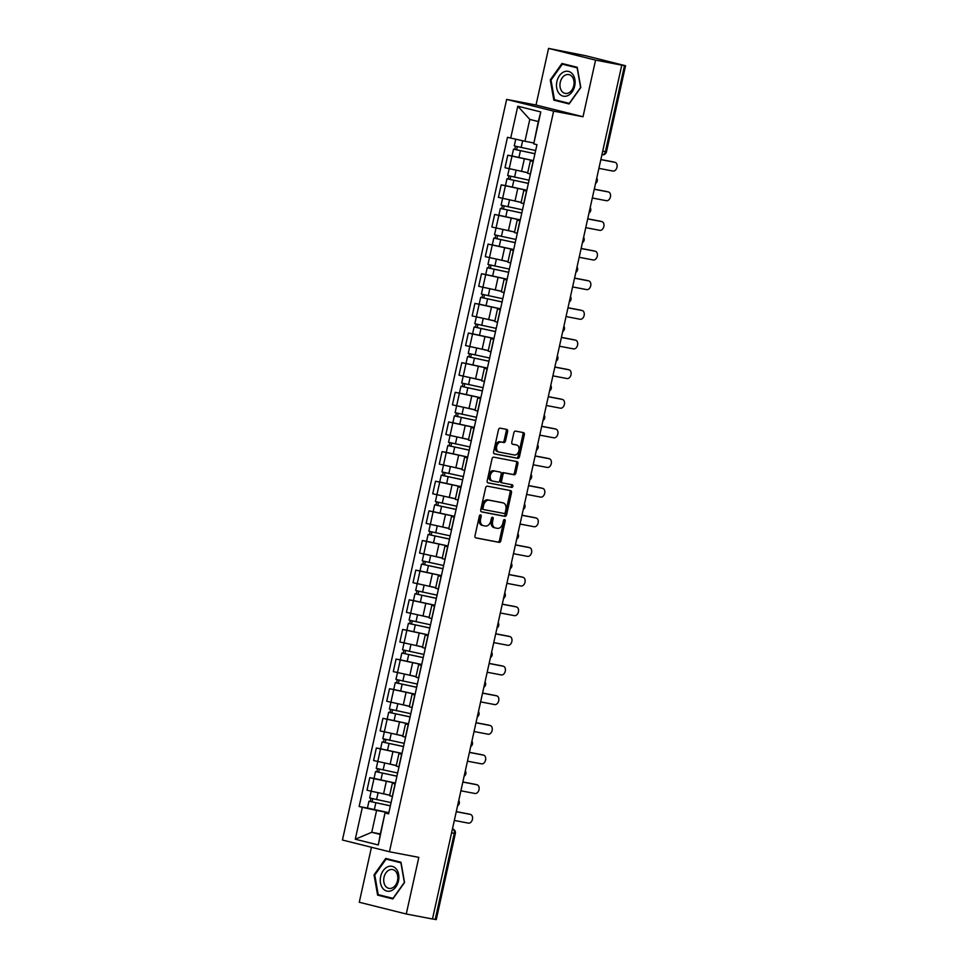 <?xml version="1.0" encoding="UTF-8"?>
<svg xmlns="http://www.w3.org/2000/svg" width="968" height="968" viewBox="0 0 968 968"><rect width="100%" height="100%" fill="white"/><g stroke="black" fill="none" stroke-linecap="round" stroke-linejoin="round"><path stroke-width="1.45" d="M480.576 514.855A1.343 0.92 104 0 0 479.378 515.992L474.986 535.812A1.912 1.319 104 0 0 475.808 537.905L499.137 542.37A1.912 1.319 104 0 0 500.843 540.749L505.236 520.941A1.343 0.92 104 0 0 503.433 520.59L502.864 523.156A6.111 4.211 104 0 1 497.395 528.334L495.459 527.959A6.111 4.211 104 0 1 495.301 527.923A6.111 4.211 104 0 1 492.639 521.195L493.208 518.642A1.343 0.92 104 0 0 491.405 518.291L490.836 520.857A6.111 4.211 104 0 1 485.367 526.035L483.431 525.66A6.111 4.211 104 0 1 483.274 525.624A6.111 4.211 104 0 1 480.612 518.909L481.181 516.343A1.343 0.92 104 0 0 480.576 514.855M507.607 431.522A1.912 1.319 104 0 0 506.724 429.417L500.19 428.171A1.912 1.319 104 0 0 498.484 429.78L493.607 451.79A1.912 1.319 104 0 0 494.491 453.907L517.759 458.348A1.912 1.319 104 0 0 519.465 456.739L524.354 434.729A1.912 1.319 104 0 0 523.47 432.611L515.581 431.111A1.912 1.319 104 0 0 513.875 432.72L511.782 442.146A1.912 1.319 104 0 0 512.665 444.251L516.573 445.002A5.106 3.521 104 0 1 516.706 445.026A5.106 3.521 104 0 1 518.909 450.749A5.106 3.521 104 0 1 514.371 454.984L499.04 452.056A5.106 3.521 104 0 1 498.907 452.02A5.106 3.521 104 0 1 496.717 446.309A5.106 3.521 104 0 1 501.255 442.074L503.808 442.558A1.912 1.319 104 0 0 505.514 440.948L507.607 431.522L506.228 431.184A1.912 1.319 104 0 0 505.707 429.223M553.635 111.138L583.014 116.753L595.562 60.125L621.783 65.146L432.478 919.007L406.27 913.998L418.817 857.37L389.439 851.755L553.635 111.138L506.639 99.401L342.442 840.03L389.439 851.755M487.34 486.166A1.912 1.319 104 0 0 485.634 487.787L480.745 509.797A1.912 1.319 104 0 0 481.628 511.903L504.909 516.355A1.912 1.319 104 0 0 506.615 514.734L511.491 492.724A1.912 1.319 104 0 0 510.608 490.619L487.34 486.166M487.182 480.793L492.059 458.784A1.912 1.319 104 0 1 493.765 457.162L517.045 461.615A1.912 1.319 104 0 1 517.916 463.732L515.835 473.146A1.912 1.319 104 0 1 514.129 474.768L504.691 472.965A1.912 1.319 104 0 0 502.985 474.574L501.593 480.83A1.912 1.319 104 0 0 502.477 482.935L512.302 484.811A1.343 0.92 104 0 1 511.721 487.424L488.053 482.899A1.912 1.319 104 0 1 487.182 480.793M595.562 60.125L548.566 48.4L585.616 55.72L625.558 65.739L606.476 151.807L605.411 151.649L624.493 65.582L625.558 65.739M371.458 847.266L359.273 902.261L406.27 913.998M548.566 48.4L536.018 105.016L506.639 99.401M621.783 65.146L624.493 65.582M455.335 833.533L436.253 919.6L435.201 919.443L454.282 833.375A3.896 2.819 -79.2 0 0 452.455 828.91A3.896 2.686 104 0 0 452.455 828.898L452.479 828.91A3.896 3.896 0 0 1 455.335 833.533L451.584 832.855M432.502 918.922L435.201 919.443M395.21 783.983L392.379 783.16L389.608 795.708L392.427 796.519M395.404 783.148L373.963 778.683L371.192 791.219L389.729 795.127M391.084 802.629L369.679 797.983L371.18 791.219L367.005 790.178L369.788 777.631L374.144 778.466M392.379 783.16L395.295 783.62M373.963 778.683L369.788 777.631M401.781 754.338L398.961 753.528L396.178 766.063L399.01 766.886M380.714 748.833L376.358 747.998L373.575 760.533L396.299 765.494M398.961 753.528L401.865 753.975M401.974 753.503L376.358 747.998M408.351 724.705L405.531 723.882L402.749 736.43L405.58 737.241M387.285 719.188L382.929 718.353L380.146 730.9L402.869 735.849M405.531 723.882L408.435 724.342M408.544 723.858L382.929 718.353M414.921 695.06L412.102 694.25L409.319 706.785L412.15 707.596M393.855 689.543L389.499 688.72L386.716 701.255L409.44 706.216M412.102 694.25L415.006 694.697M415.115 694.225L389.499 688.72M421.491 665.427L418.672 664.605L415.889 677.14L418.721 677.963M400.425 659.91L396.069 659.075L393.286 671.61L416.01 676.571M418.672 664.605L421.576 665.064M421.685 664.58L396.069 659.075M428.074 635.782L425.242 634.96L422.459 647.507L425.291 648.318M406.996 630.265L402.64 629.43L399.869 641.978L422.592 646.926M425.242 634.96L428.146 635.419M428.255 634.947L402.64 629.43M434.644 606.137L431.813 605.327L429.03 617.862L431.861 618.685M413.566 600.632L409.21 599.797L406.439 612.333L429.163 617.294M431.813 605.327L434.717 605.774M434.826 605.303L409.21 599.797M441.214 576.505L438.383 575.682L435.6 588.229L438.431 589.04M420.136 570.987L415.78 570.152L413.009 582.7L435.733 587.649M438.383 575.682L441.287 576.141M441.396 575.658L415.78 570.152M447.785 546.86L444.953 546.049L442.17 558.584L445.002 559.407M426.706 541.342L422.351 540.519L419.58 553.055L442.303 558.016M444.953 546.049L447.857 546.496M447.966 546.025L422.351 540.519M454.355 517.227L451.524 516.404L448.741 528.939L451.572 529.762M433.289 511.709L428.933 510.874L426.15 523.41L448.874 528.371M451.524 516.404L454.428 516.864M454.536 516.38L428.933 510.874M460.925 487.582L458.094 486.759L455.311 499.306L458.142 500.117M439.859 482.064L435.503 481.229L432.72 493.777L455.444 498.726M458.094 486.759L460.998 487.219M461.107 486.747L435.503 481.229M467.496 457.937L464.664 457.126L461.881 469.661L464.713 470.484M446.429 452.431L442.074 451.596L439.291 464.132L462.014 469.093M464.664 457.126L467.58 457.574M467.677 457.102L442.074 451.596M474.066 428.304L471.234 427.481L468.451 440.029L471.283 440.839M453 422.786L448.644 421.951L445.861 434.499L468.585 439.448M471.234 427.481L474.151 427.941M474.247 427.469L448.644 421.951M480.636 398.659L477.805 397.848L475.022 410.384L477.853 411.206M459.57 393.153L455.214 392.318L452.431 404.854L475.155 409.815M477.805 397.848L480.721 398.296M480.818 397.824L455.214 392.318M487.206 369.026L484.375 368.203L481.604 380.739L484.423 381.561M466.14 363.508L461.784 362.673L459.001 375.209L481.725 380.17M484.375 368.203L487.291 368.663M487.388 368.179L461.784 362.673M493.777 339.381L490.945 338.57L488.174 351.106L490.994 351.916M472.711 333.863L468.355 333.04L465.572 345.576L488.296 350.525M490.945 338.57L493.861 339.018M493.97 338.546L468.355 333.04M500.347 309.736L497.516 308.925L494.745 321.461L497.564 322.284M479.281 304.23L474.925 303.395L472.142 315.931L494.866 320.892M497.516 308.925L500.432 309.385M500.541 308.901L474.925 303.395M506.917 280.103L504.098 279.28L501.315 291.828L504.146 292.638M485.851 274.585L481.495 273.75L478.712 286.298L501.436 291.247M504.098 279.28L507.002 279.74M507.111 279.268L481.495 273.75M513.488 250.458L510.668 249.647L507.885 262.183L510.717 263.006M492.422 244.952L488.066 244.118L485.283 256.653L508.006 261.614M510.668 249.647L513.572 250.095M513.681 249.623L488.066 244.118M520.058 220.825L517.239 220.002L514.456 232.55L517.287 233.361M498.992 215.307L494.636 214.472L491.853 227.02L514.577 231.969M517.239 220.002L520.143 220.462M520.252 219.978L494.636 214.472M526.628 191.18L523.809 190.369L521.026 202.905L523.857 203.716M505.562 185.662L501.206 184.84L498.423 197.375L521.147 202.336M523.809 190.369L526.713 190.817M526.822 190.345L501.206 184.84M533.211 161.535L530.379 160.724L527.596 173.26L530.428 174.083M512.132 156.029L507.776 155.195L505.006 167.73L527.729 172.691M530.379 160.724L533.283 161.184M533.392 160.7L507.776 155.195M388.834 812.781L376.6 810.446L371.748 832.298L380.243 834.416L385.095 812.563L388.725 813.265M380.351 833.944L371.748 832.298L355.28 839.22L362.359 807.3L376.6 810.446M385.095 812.563L378.294 844.967L355.28 839.22M510.705 138.121L517.783 106.202L540.797 111.949L533.731 143.869L538.293 121.532L529.798 119.415L524.946 141.267L507.486 137.311L359.128 806.489L362.359 807.3M385.373 813.047L388.591 813.846L536.95 144.668L533.731 143.869M385.724 858.435L374.035 874.866L377.605 895.11L392.863 898.921L404.564 882.489L400.994 862.246L385.724 858.435M583.014 116.753L536.018 105.016M561.972 63.477L550.272 79.908L553.841 100.14L569.111 103.951L580.8 87.531L577.231 67.288L561.972 63.477M524.946 141.267L533.549 142.913M367.574 808.111L359.128 806.489M378.294 844.967L380.243 834.416M538.293 121.532L540.797 111.949M529.798 119.415L517.783 106.202M383.074 895.86L393.069 898.643M374.773 875.036L386.099 859.112L400.897 862.803L404.358 882.417L393.02 898.34L378.222 894.65L374.773 875.036L374.035 874.866M383.134 896.162L377.605 895.11M559.322 100.89L569.305 103.685M551.022 80.054L550.272 79.908M559.371 101.204L553.841 100.14M479.801 515.158A1.343 0.92 104 0 1 479.813 515.992L479.245 518.558A6.111 4.211 104 0 0 481.907 525.285A6.111 4.211 104 0 0 482.064 525.321L483.117 525.588M495.144 527.887L494.091 527.62A6.111 4.211 104 0 1 493.934 527.584A6.111 4.211 104 0 1 491.272 520.857L491.841 518.291A1.343 0.92 104 0 0 491.829 517.457M475.506 537.772L497.77 542.032A1.912 1.319 104 0 0 499.476 540.41L503.868 520.59A1.343 0.92 104 0 0 503.856 519.755M481.277 511.757L503.541 516.005A1.912 1.319 104 0 0 505.248 514.395L510.124 492.385A1.912 1.319 104 0 0 509.591 490.425M483.02 508.091A1.343 0.92 104 0 0 483.625 509.567L504.062 513.464A1.343 0.92 104 0 0 505.26 512.338L505.853 509.628A6.111 4.211 104 0 0 503.203 502.912A6.111 4.211 104 0 0 503.045 502.876L489.07 500.202A6.111 4.211 104 0 0 483.613 505.381L483.02 508.091L481.64 507.74A1.343 0.92 104 0 0 482.258 509.216L482.221 509.216M501.981 502.61A6.111 4.211 104 0 0 501.823 502.561A6.111 4.211 104 0 0 501.666 502.537L503.045 502.876M481.64 507.74L482.245 505.042A6.111 4.211 104 0 1 487.703 499.863L501.666 502.537M502.38 482.911L501.109 482.596A1.912 1.319 104 0 1 500.226 480.479L501.606 474.235A1.912 1.319 104 0 1 503.312 472.614L512.75 474.417A1.912 1.319 104 0 0 514.468 472.808L516.549 463.382A1.912 1.319 104 0 0 516.017 461.421M487.703 482.754L510.354 487.086A1.343 0.92 104 0 0 511.225 484.605M494.89 471.089A5.106 3.521 104 0 0 490.352 475.324A5.106 3.521 104 0 0 492.543 481.036A5.106 3.521 104 0 0 492.676 481.06L498.072 482.1A1.912 1.319 104 0 0 499.778 480.479L501.17 474.235A1.912 1.319 104 0 0 500.287 472.118L493.523 470.75A5.106 3.521 104 0 0 488.973 474.973A5.106 3.521 104 0 0 491.175 480.697A5.106 3.521 104 0 0 491.308 480.721L492.422 480.999M499.016 471.803A1.912 1.319 104 0 0 498.919 471.779L500.287 472.118M493.523 470.75L500.335 472.13M498.786 451.983L497.673 451.705A5.106 3.521 104 0 1 497.54 451.681A5.106 3.521 104 0 1 495.338 445.97A5.106 3.521 104 0 1 499.887 441.735L502.44 442.219A1.912 1.319 104 0 0 504.146 440.597L506.228 431.184M515.472 444.723A5.106 3.521 104 0 0 515.339 444.687A5.106 3.521 104 0 0 515.206 444.663L516.573 445.002M512.314 444.106L515.206 444.663M494.14 453.75L516.392 458.009A1.912 1.319 104 0 0 518.098 456.388L522.974 434.39A1.912 1.319 104 0 0 522.454 432.418M389.717 795.2L385.494 794.317M390.382 805.787L371.434 801.758L372.075 801.855L372.753 798.794M454.331 820.44L468.427 823.139A4.477 3.085 104 0 0 472.408 819.436A4.477 3.085 104 0 0 470.472 814.427A4.477 3.085 104 0 0 470.363 814.403L456.267 811.704M390.358 805.86L368.965 801.214L370.296 801.407L370.974 798.358M388.846 812.696L367.453 808.05L368.965 801.214M456.291 811.607L468.585 813.955A4.477 3.085 -76 0 1 468.694 813.979A4.477 3.085 -76 0 1 468.814 814.015M372.051 801.94L370.296 801.407M397.654 772.996L376.249 768.338L380.533 749.038M396.287 765.555L392.064 764.684M396.953 776.142L378.004 772.113L378.645 772.21L379.323 769.149M460.901 790.808L474.998 793.494A4.477 3.085 104 0 0 478.978 789.791A4.477 3.085 104 0 0 477.042 784.782A4.477 3.085 104 0 0 476.934 784.758L462.837 782.071M396.928 776.215L375.536 771.569L376.867 771.762L377.544 768.725M395.416 783.064L374.023 778.405L375.536 771.569M462.861 781.962L475.155 784.31A4.477 3.085 -76 0 1 475.264 784.334A4.477 3.085 -76 0 1 475.385 784.37M378.621 772.295L376.867 771.762M404.225 743.351L382.82 738.693L384.32 731.941M402.857 735.91L398.635 735.039M403.523 746.497L384.574 742.48L385.216 742.577L385.893 739.504M467.471 761.163L481.568 763.861A4.477 3.085 104 0 0 485.549 760.146A4.477 3.085 104 0 0 483.625 755.149A4.477 3.085 104 0 0 483.504 755.125L469.407 752.426M403.499 746.582L382.106 741.924L383.437 742.129L384.114 739.08M401.986 753.419L380.593 748.772L382.106 741.924M469.432 752.33L481.725 754.677A4.477 3.085 -76 0 1 481.834 754.701A4.477 3.085 -76 0 1 481.955 754.725M385.191 742.662L383.437 742.129M391.641 890.536A12.657 9.172 -79.2 0 0 398.647 874.479A12.657 9.172 -79.2 0 0 387.478 866.917A12.657 9.172 -79.2 0 0 380.484 882.973A12.657 9.172 -79.2 0 0 391.641 890.536M392.342 887.898A9.583 6.945 -79.2 0 0 397.812 877.976A9.583 6.945 -79.2 0 0 392.56 869.542A9.583 6.945 -79.2 0 0 389.184 870.014A9.583 6.945 -79.2 0 0 383.703 879.936A9.583 6.945 -79.2 0 0 388.967 888.37A9.583 6.945 -79.2 0 0 392.342 887.898M386.099 859.112L401.042 862.536M567.877 95.578A12.657 9.172 -79.2 0 0 574.883 79.521A12.657 9.172 -79.2 0 0 563.715 71.959A12.657 9.172 -79.2 0 0 556.721 88.015A12.657 9.172 -79.2 0 0 567.877 95.578M568.579 92.94A9.583 6.945 -79.2 0 0 574.06 83.006A9.583 6.945 -79.2 0 0 568.797 74.584A9.583 6.945 -79.2 0 0 565.421 75.056A9.583 6.945 -79.2 0 0 559.952 84.978A9.583 6.945 -79.2 0 0 565.203 93.412A9.583 6.945 -79.2 0 0 568.579 92.94M562.347 64.154L577.134 67.845L580.594 87.459L569.257 103.382L554.47 99.68L551.01 80.078L562.347 64.154L577.291 67.579M410.795 713.706L389.39 709.06L393.686 689.76M409.428 706.277L405.205 705.406M410.093 716.865L391.145 712.835L391.786 712.932L392.464 709.871M474.042 731.53L488.138 734.216A4.477 3.085 104 0 0 492.119 730.513A4.477 3.085 104 0 0 490.195 725.504A4.477 3.085 104 0 0 490.074 725.48L475.99 722.781M410.081 716.937L388.676 712.291L390.007 712.484L390.685 709.435M408.556 723.786L387.164 719.127L388.676 712.291M476.002 722.685L488.296 725.032A4.477 3.085 -76 0 1 488.404 725.056A4.477 3.085 -76 0 1 488.525 725.092M391.762 713.017L390.007 712.484M417.365 684.073L395.96 679.415L400.256 660.115M415.998 676.632L411.775 675.761M416.663 687.22L397.727 683.19L398.356 683.287L399.034 680.226M480.612 701.885L494.709 704.583A4.477 3.085 104 0 0 498.689 700.868A4.477 3.085 104 0 0 496.765 695.859A4.477 3.085 104 0 0 496.644 695.835L482.56 693.149M416.651 687.304L395.246 682.646L396.577 682.851L397.255 679.802M415.127 694.141L393.734 689.494L395.246 682.646M482.572 693.04L494.866 695.399A4.477 3.085 -76 0 1 494.975 695.423A4.477 3.085 -76 0 1 495.096 695.447M398.344 683.384L396.577 682.851M423.936 654.428L402.543 649.782L406.826 630.483M422.568 646.999L418.345 646.116M423.234 657.587L404.297 653.557L404.926 653.654L405.604 650.593M487.194 672.24L501.279 674.938A4.477 3.085 104 0 0 505.26 671.235A4.477 3.085 104 0 0 503.336 666.226A4.477 3.085 104 0 0 503.215 666.202L489.13 663.504M423.222 657.659L401.817 653.013L403.148 653.206L403.825 650.157M421.697 664.496L400.304 659.849L401.817 653.013M489.142 663.407L501.436 665.754A4.477 3.085 -76 0 1 501.545 665.778A4.477 3.085 -76 0 1 501.666 665.815M404.914 653.739L403.148 653.206M430.506 624.796L409.113 620.137L413.396 600.838M429.139 617.354L424.916 616.483M429.804 627.942L410.868 623.912L411.497 624.009L412.174 620.948M493.765 642.607L507.849 645.293A4.477 3.085 104 0 0 511.83 641.59A4.477 3.085 104 0 0 509.906 636.581A4.477 3.085 104 0 0 509.785 636.557L495.701 633.871M429.792 628.026L408.387 623.368L409.718 623.561L410.396 620.524M428.267 634.863L406.875 630.204L408.387 623.368M495.725 633.762L508.006 636.109A4.477 3.085 -76 0 1 508.127 636.145A4.477 3.085 -76 0 1 508.236 636.17M411.485 624.094L409.718 623.561M437.076 595.151L415.683 590.504L419.967 571.193M435.709 587.709L431.486 586.838M436.374 598.309L417.438 594.279L418.067 594.376L418.745 591.315M500.335 612.962L514.419 615.66A4.477 3.085 104 0 0 518.4 611.945A4.477 3.085 104 0 0 516.476 606.948A4.477 3.085 104 0 0 516.355 606.924L502.271 604.226M436.362 598.381L414.969 593.723L416.288 593.928L416.966 590.879M434.838 605.218L413.445 600.571L414.969 593.723M502.295 604.129L514.577 606.476A4.477 3.085 -76 0 1 514.698 606.5A4.477 3.085 -76 0 1 514.807 606.537M418.055 594.461L416.288 593.928M443.646 565.506L422.254 560.859L426.537 541.56M442.291 558.076L438.068 557.205M442.945 568.664L424.008 564.634L424.637 564.731L425.315 561.67M506.905 583.329L520.99 586.015A4.477 3.085 104 0 0 524.971 582.312A4.477 3.085 104 0 0 523.047 577.303A4.477 3.085 104 0 0 522.926 577.279L508.841 574.581M442.933 568.736L421.54 564.09L422.859 564.284L423.536 561.234M441.42 575.585L420.015 570.926L421.54 564.09M508.865 574.484L521.147 576.831A4.477 3.085 -76 0 1 521.268 576.855A4.477 3.085 -76 0 1 521.377 576.892M424.625 564.816L422.859 564.284M450.217 535.873L428.824 531.214L433.107 511.915M448.862 528.431L444.639 527.56M449.515 539.019L430.579 535.001L431.208 535.086L431.897 532.025M513.476 553.684L527.56 556.382A4.477 3.085 104 0 0 531.541 552.668A4.477 3.085 104 0 0 529.617 547.658A4.477 3.085 104 0 0 529.496 547.634L515.412 544.948M449.503 539.103L428.11 534.445L429.429 534.651L430.107 531.601M447.99 545.94L426.586 541.293L428.11 534.445M515.436 544.851L527.717 547.198A4.477 3.085 -76 0 1 527.838 547.222A4.477 3.085 -76 0 1 527.947 547.247M431.196 535.183L429.429 534.651M456.787 506.228L435.394 501.581L439.678 482.282M455.432 498.798L451.209 497.927M456.085 509.386L437.149 505.356L437.79 505.453L438.468 502.392M520.046 524.051L534.13 526.737A4.477 3.085 104 0 0 538.111 523.035A4.477 3.085 104 0 0 536.187 518.025A4.477 3.085 104 0 0 536.066 518.001L521.982 515.303M456.073 509.458L434.68 504.812L435.999 505.006L436.677 501.956M454.561 516.295L433.156 511.649L434.68 504.812M522.006 515.206L534.288 517.553A4.477 3.085 -76 0 1 534.409 517.577A4.477 3.085 -76 0 1 534.518 517.614M437.766 505.538L435.999 505.006M463.357 476.595L441.965 471.936L446.248 452.637M462.002 469.153L457.779 468.282M462.656 479.741L443.719 475.711L444.36 475.808L445.038 472.747M526.616 494.406L540.701 497.104A4.477 3.085 104 0 0 544.681 493.39A4.477 3.085 104 0 0 542.758 488.38A4.477 3.085 104 0 0 542.649 488.356L528.552 485.67M462.644 479.825L441.251 475.167L442.57 475.361L443.247 472.324M461.131 486.662L439.726 482.004L441.251 475.167M528.576 485.561L540.858 487.908A4.477 3.085 -76 0 1 540.979 487.945A4.477 3.085 -76 0 1 541.088 487.969M444.336 475.893L442.57 475.361M469.928 446.95L448.535 442.303L452.818 423.004M468.572 439.52L464.35 438.637M469.238 450.108L450.289 446.079L450.931 446.175L451.608 443.114M533.186 464.761L547.271 467.459A4.477 3.085 104 0 0 551.252 463.757A4.477 3.085 104 0 0 549.328 458.747A4.477 3.085 104 0 0 549.219 458.723L535.122 456.025M469.214 450.18L447.821 445.522L449.14 445.728L449.817 442.679M467.701 457.017L446.296 452.371L447.821 445.522M535.147 455.928L547.428 458.275A4.477 3.085 -76 0 1 547.549 458.3A4.477 3.085 -76 0 1 547.658 458.336M450.906 446.26L449.14 445.728M476.498 417.305L455.105 412.658L459.389 393.359M475.143 409.875L470.92 409.004M475.808 420.463L456.86 416.434L457.501 416.53L458.179 413.469M539.757 435.128L553.841 437.814A4.477 3.085 104 0 0 557.822 434.112A4.477 3.085 104 0 0 555.898 429.102A4.477 3.085 104 0 0 555.789 429.078L541.693 426.38M475.784 420.536L454.391 415.889L455.71 416.083L456.388 413.034M474.272 427.384L452.879 422.726L454.391 415.889M541.717 426.283L553.999 428.63A4.477 3.085 -76 0 1 554.12 428.655A4.477 3.085 -76 0 1 554.228 428.691M457.477 416.615L455.71 416.083M483.068 387.672L461.675 383.013L465.959 363.714M481.713 380.23L477.49 379.359M482.379 390.818L463.43 386.801L464.071 386.885L464.749 383.824M546.327 405.483L560.424 408.181A4.477 3.085 104 0 0 564.392 404.467A4.477 3.085 104 0 0 562.469 399.469A4.477 3.085 104 0 0 562.36 399.433L548.263 396.747M482.354 390.903L460.962 386.244L462.293 386.45L462.958 383.401M480.842 397.739L459.449 393.093L460.962 386.244M548.287 396.65L560.569 398.998A4.477 3.085 -76 0 1 560.69 399.022A4.477 3.085 -76 0 1 560.799 399.046M464.047 386.982L462.293 386.45M489.639 358.027L468.246 353.38L469.746 346.617M488.283 350.597L484.06 349.726M488.949 361.185L470 357.156L470.642 357.252L471.319 354.191M552.897 375.85L566.994 378.536A4.477 3.085 104 0 0 570.975 374.834A4.477 3.085 104 0 0 569.039 369.824A4.477 3.085 104 0 0 568.93 369.8L554.833 367.102M488.925 361.258L467.532 356.611L468.863 356.805L469.528 353.756M487.412 368.094L466.019 363.448L467.532 356.611M554.858 367.005L567.151 369.352A4.477 3.085 -76 0 1 567.26 369.377A4.477 3.085 -76 0 1 567.381 369.413M470.617 357.337L468.863 356.805M496.221 328.394L474.816 323.736L479.099 304.436M494.854 320.952L490.631 320.081M495.519 331.54L476.571 327.511L477.212 327.608L477.889 324.546M559.468 346.205L573.564 348.904A4.477 3.085 104 0 0 577.545 345.189A4.477 3.085 104 0 0 575.609 340.179A4.477 3.085 104 0 0 575.5 340.155L561.404 337.469M495.495 331.625L474.102 326.966L475.433 327.172L476.111 324.123M493.982 338.461L472.59 333.803L474.102 326.966M561.428 337.36L573.721 339.707A4.477 3.085 -76 0 1 573.83 339.744A4.477 3.085 -76 0 1 573.951 339.768M477.188 327.704L475.433 327.172M502.791 298.749L481.386 294.103L485.67 274.803M501.424 291.32L497.201 290.436M502.089 301.907L483.141 297.878L483.782 297.975L484.46 294.913M566.038 316.56L580.135 319.259A4.477 3.085 104 0 0 584.115 315.556A4.477 3.085 104 0 0 582.179 310.546A4.477 3.085 104 0 0 582.071 310.522L567.974 307.824M502.065 301.98L480.673 297.333L482.004 297.527L482.681 294.478M500.553 308.816L479.16 304.17L480.673 297.333M567.998 307.727L580.292 310.075A4.477 3.085 -76 0 1 580.401 310.099A4.477 3.085 -76 0 1 580.522 310.135M483.758 298.059L482.004 297.527M509.362 269.104L487.957 264.458L492.24 245.158M507.994 261.675L503.771 260.803M508.66 272.262L489.711 268.233L490.352 268.33L491.03 265.268M572.608 286.927L586.705 289.613A4.477 3.085 104 0 0 590.686 285.911A4.477 3.085 104 0 0 588.75 280.901A4.477 3.085 104 0 0 588.641 280.877L574.544 278.179M508.636 272.335L487.243 267.688L488.574 267.882L489.251 264.833M507.123 279.183L485.73 274.525L487.243 267.688M574.568 278.082L586.862 280.43A4.477 3.085 -76 0 1 586.971 280.454A4.477 3.085 -76 0 1 587.092 280.49M490.328 268.414L488.574 267.882M515.932 239.471L494.527 234.813L498.822 215.513M514.565 232.03L510.342 231.158M515.23 242.617L496.281 238.6L496.923 238.697L497.6 235.623M579.179 257.282L593.275 259.981A4.477 3.085 104 0 0 597.256 256.266A4.477 3.085 104 0 0 595.332 251.269A4.477 3.085 104 0 0 595.211 251.232L581.127 248.546M515.218 242.702L493.813 238.043L495.144 238.249L495.822 235.2M513.693 249.538L492.301 244.892L493.813 238.043M581.139 248.449L593.432 250.797A4.477 3.085 -76 0 1 593.541 250.821A4.477 3.085 -76 0 1 593.662 250.845M496.899 238.781L495.144 238.249M522.502 209.826L501.097 205.18L502.598 198.416M521.135 202.397L516.912 201.525M521.8 212.984L502.864 208.955L503.493 209.052L504.171 205.99M585.749 227.649L599.845 230.336A4.477 3.085 104 0 0 603.826 226.633A4.477 3.085 104 0 0 601.902 221.624A4.477 3.085 104 0 0 601.781 221.599L587.697 218.901M521.788 213.057L500.383 208.41L501.714 208.604L502.392 205.555M520.264 219.905L498.871 215.247L500.383 208.41M587.709 218.804L600.003 221.152A4.477 3.085 -76 0 1 600.112 221.176A4.477 3.085 -76 0 1 600.233 221.212M503.481 209.136L501.714 208.604M529.072 180.193L507.68 175.535L511.963 156.235M527.705 172.752L523.482 171.881M528.371 183.339L509.434 179.31L510.063 179.407L510.741 176.345M592.331 198.004L606.416 200.703A4.477 3.085 104 0 0 610.397 196.988A4.477 3.085 104 0 0 608.473 191.979A4.477 3.085 104 0 0 608.352 191.954L594.267 189.268M528.359 183.424L506.954 178.765L508.285 178.971L508.962 175.922M526.834 190.26L505.441 185.602L506.954 178.765M594.279 189.159L606.573 191.519A4.477 3.085 -76 0 1 606.682 191.543A4.477 3.085 -76 0 1 606.803 191.567M510.051 179.503L508.285 178.971M535.643 150.548L514.25 145.902L515.726 139.223M533.537 142.962L530.053 142.236M534.941 153.706L516.005 149.677L516.634 149.774L517.311 146.713M598.902 168.359L612.986 171.058A4.477 3.085 104 0 0 616.967 167.355A4.477 3.085 104 0 0 615.043 162.346A4.477 3.085 104 0 0 614.922 162.322L600.838 159.623M534.929 153.779L513.524 149.132L514.855 149.326L515.533 146.277M533.404 160.615L512.011 155.969L513.524 149.132M600.862 159.526L613.143 161.874A4.477 3.085 -76 0 1 613.264 161.898A4.477 3.085 -76 0 1 613.373 161.934M516.622 149.858L514.855 149.326M505.393 185.88L502.61 198.416M472.529 334.081L469.758 346.617M387.103 719.393L384.332 731.941M524.317 158.97L521.546 171.505M517.747 188.615L514.976 201.15M526.483 191.144L523.712 203.679M511.177 218.248L508.394 230.783M519.913 220.789L517.142 233.324M504.606 247.893L501.823 260.428M513.342 250.422L510.572 262.969M498.036 277.526L495.253 290.073M506.772 280.067L504.001 292.602M491.466 307.171L488.683 319.706M500.202 309.7L497.419 322.247M484.895 336.804L482.112 349.351M493.632 339.344L490.849 351.88M478.325 366.449L475.542 378.984M487.061 368.989L484.278 381.525M471.755 396.094L468.972 408.629M480.491 398.622L477.708 411.17M465.184 425.726L462.401 438.274M473.921 428.267L471.138 440.803M458.614 455.371L455.831 467.907M467.35 457.9L464.567 470.448M452.044 485.004L449.261 497.552M460.78 487.545L457.997 500.081M445.474 514.649L442.691 527.185M454.21 517.19L451.427 529.726M438.903 544.294L436.12 556.83M447.639 546.823L444.856 559.371M432.333 573.927L429.55 586.475M441.069 576.468L438.286 589.004M425.751 603.572L422.98 616.108M434.499 606.101L431.716 618.649M419.18 633.205L416.409 645.753M427.929 635.746L425.146 648.282M412.61 662.85L409.839 675.386M421.346 665.391L418.575 677.927M406.04 692.495L403.269 705.031M414.776 695.024L412.005 707.56M399.469 722.128L396.686 734.676M408.206 724.669L405.435 737.205M392.899 751.773L390.116 764.309M401.635 754.302L398.864 766.85M386.329 781.406L383.546 793.954M395.065 783.947L392.282 796.482M533.066 161.499L530.283 174.046M457.973 804.009A3.896 2.819 -79.2 0 0 458.336 802.411M464.543 774.376A3.896 2.819 -79.2 0 0 464.906 772.779M471.113 744.731A3.896 2.819 -79.2 0 0 471.476 743.134M477.696 715.086A3.896 2.819 -79.2 0 0 478.047 713.489M484.266 685.453A3.896 2.819 -79.2 0 0 484.617 683.856M490.836 655.808A3.896 2.819 -79.2 0 0 491.187 654.211M497.407 626.175A3.896 2.819 -79.2 0 0 497.758 624.578M503.977 596.53A3.896 2.819 -79.2 0 0 504.328 594.933M510.547 566.885A3.896 2.819 -79.2 0 0 510.898 565.288M517.118 537.252A3.896 2.819 -79.2 0 0 517.469 535.655M523.688 507.607A3.896 2.819 -79.2 0 0 524.039 506.01M530.258 477.974A3.896 2.819 -79.2 0 0 530.609 476.377M536.829 448.329A3.896 2.819 -79.2 0 0 537.179 446.732M543.399 418.684A3.896 2.819 -79.2 0 0 543.75 417.099M549.969 389.051A3.896 2.819 -79.2 0 0 550.32 387.454M556.539 359.406A3.896 2.819 -79.2 0 0 556.903 357.809M563.11 329.773A3.896 2.819 -79.2 0 0 563.473 328.176M569.68 300.128A3.896 2.819 -79.2 0 0 570.043 298.531M576.25 270.495A3.896 2.819 -79.2 0 0 576.613 268.898M582.833 240.851A3.896 2.819 -79.2 0 0 583.184 239.253M589.403 211.206A3.896 2.819 -79.2 0 0 589.754 209.608M595.973 181.573A3.896 2.819 -79.2 0 0 596.324 179.975M602.713 151.129L605.411 151.649A3.896 2.819 -79.2 0 1 601.939 154.795A3.896 3.896 0 0 0 606.476 151.807M479.245 518.558L480.612 518.909M491.841 518.291L493.208 518.642M491.272 520.857L492.639 521.195M503.868 520.59L505.236 520.941M499.476 540.41L500.843 540.749M497.77 542.032L499.137 542.37M479.813 515.992L481.181 516.343M510.124 492.385L511.491 492.724M505.248 514.395L506.615 514.734M503.541 516.005L504.909 516.355M487.703 499.863L489.07 500.202M482.245 505.042L483.613 505.381M516.549 463.382L517.916 463.732M514.468 472.808L515.835 473.146M512.75 474.417L514.129 474.768M503.312 472.614L504.691 472.965M501.606 474.235L502.985 474.574M500.226 480.479L501.593 480.83M510.354 487.086L511.721 487.424M504.146 440.597L505.514 440.948M502.44 442.219L503.808 442.558M499.887 441.735L501.255 442.074M522.974 434.39L524.354 434.729M518.098 456.388L519.465 456.739M516.392 458.009L517.759 458.348M376.564 799.629L378.077 792.816M374.326 809.696L375.85 802.859M468.585 813.955L470.363 814.403M383.134 769.984L384.647 763.171M380.896 780.063L382.421 773.214M475.155 784.31L476.934 784.758M389.705 740.351L391.217 733.538M387.478 750.418L388.991 743.581M481.725 754.677L483.504 755.125M396.275 710.706L397.787 703.893M394.049 720.773L395.561 713.936M488.296 725.032L490.074 725.48M402.845 681.073L404.358 674.248M400.619 691.14L402.131 684.303M494.866 695.399L496.644 695.835M409.416 651.428L410.928 644.615M407.189 661.495L408.702 654.658M501.436 665.754L503.215 666.202M415.986 621.783L417.498 614.97M413.759 631.862L415.272 625.013M508.006 636.109L509.785 636.557M422.556 592.15L424.069 585.337M420.33 602.217L421.842 595.38M514.577 606.476L516.355 606.924M429.126 562.505L430.639 555.692M426.9 572.572L428.413 565.736M521.147 576.831L522.926 577.279M435.697 532.872L437.209 526.06M433.47 542.939L434.983 536.103M527.717 547.198L529.496 547.634M442.267 503.227L443.78 496.415M440.041 513.294L441.553 506.458M534.288 517.553L536.066 518.001M448.849 473.582L450.35 466.77M446.611 483.661L448.124 476.813M540.858 487.908L542.649 488.356M455.42 443.949L456.92 437.137M453.181 454.016L454.694 447.18M547.428 458.275L549.219 458.723M461.99 414.304L463.503 407.492M459.752 424.371L461.276 417.535M553.999 428.63L555.789 429.078M468.56 384.671L470.073 377.859M466.322 394.738L467.846 387.902M560.569 398.998L562.36 399.433M475.131 355.026L476.643 348.214M472.892 365.093L474.417 358.257M567.151 369.352L568.93 369.8M481.701 325.381L483.214 318.569M479.462 335.46L480.987 328.612M573.721 339.707L575.5 340.155M488.271 295.748L489.784 288.936M486.033 305.815L487.557 298.979M580.292 310.075L582.071 310.522M494.842 266.103L496.354 259.291M492.603 276.183L494.128 269.334M586.862 280.43L588.641 280.877M501.412 236.47L502.924 229.658M499.185 246.537L500.698 239.701M593.432 250.797L595.211 251.232M507.982 206.825L509.495 200.013M505.756 216.892L507.268 210.056M600.003 221.152L601.781 221.599M514.553 177.192L516.065 170.368M512.326 187.26L513.839 180.411M606.573 191.519L608.352 191.954M521.123 147.547L522.635 140.747M518.896 157.615L520.409 150.778M613.143 161.874L614.922 162.322M457.574 805.824A3.896 3.896 0 0 0 458.759 800.463M464.144 776.179A3.896 3.896 0 0 0 465.33 770.818M470.714 746.546A3.896 3.896 0 0 0 471.912 741.185M477.284 716.901A3.896 3.896 0 0 0 478.482 711.54M483.855 687.256A3.896 3.896 0 0 0 485.053 681.895M490.425 657.623A3.896 3.896 0 0 0 491.623 652.263M497.007 627.978A3.896 3.896 0 0 0 498.193 622.618M503.578 598.345A3.896 3.896 0 0 0 504.764 592.985M510.148 568.7A3.896 3.896 0 0 0 511.334 563.34M516.718 539.067A3.896 3.896 0 0 0 517.904 533.695M523.289 509.422A3.896 3.896 0 0 0 524.474 504.062M529.859 479.777A3.896 3.896 0 0 0 531.045 474.417M536.429 450.144A3.896 3.896 0 0 0 537.615 444.784M543 420.499A3.896 3.896 0 0 0 544.185 415.139M549.57 390.866A3.896 3.896 0 0 0 550.756 385.494M556.14 361.221A3.896 3.896 0 0 0 557.326 355.861M562.711 331.576A3.896 3.896 0 0 0 563.896 326.216M569.281 301.943A3.896 3.896 0 0 0 570.467 296.583M575.851 272.298A3.896 3.896 0 0 0 577.049 266.938M582.421 242.666A3.896 3.896 0 0 0 583.619 237.293M588.992 213.02A3.896 3.896 0 0 0 590.19 207.66M595.562 183.376A3.896 3.896 0 0 0 596.76 178.015M481.907 525.285L483.274 525.624M493.934 527.584L495.301 527.923M501.823 502.561L503.203 502.912M501.049 482.584L502.428 482.923M491.175 480.697L492.543 481.036M497.54 451.681L498.907 452.02M515.339 444.687L516.706 445.026M468.694 813.979L470.472 814.427M475.264 784.334L477.042 784.782M481.834 754.701L483.625 755.149M488.404 725.056L490.195 725.504M494.975 695.423L496.765 695.859M501.545 665.778L503.336 666.226M508.127 636.145L509.906 636.581M514.698 606.5L516.476 606.948M521.268 576.855L523.047 577.303M527.838 547.222L529.617 547.658M534.409 517.577L536.187 518.025M540.979 487.945L542.758 488.38M547.549 458.3L549.328 458.747M554.12 428.655L555.898 429.102M560.69 399.022L562.469 399.469M567.26 369.377L569.039 369.824M573.83 339.744L575.609 340.179M580.401 310.099L582.179 310.546M586.971 280.454L588.75 280.901M593.541 250.821L595.332 251.269M600.112 221.176L601.902 221.624M606.682 191.543L608.473 191.979M613.264 161.898L615.043 162.346"/></g></svg>
